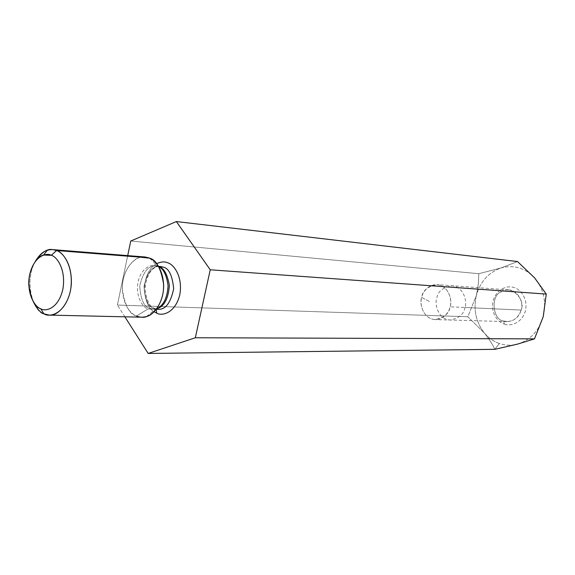 <?xml version="1.0" encoding="UTF-8"?>
<svg xmlns="http://www.w3.org/2000/svg" width="575" height="575" viewBox="0 0 575 575"><rect width="100%" height="100%" fill="white"/><g stroke="black" fill="none" stroke-linecap="round" stroke-linejoin="round"><path stroke-width="0.43" stroke-dasharray="2.88 2.16" d="M484.272 332.925C488.448 337.913 493.479 341.442 499.352 343.505L494.838 349.334C492.444 344.152 488.923 338.682 484.272 332.925C488.923 338.682 492.444 344.152 494.838 349.334L499.352 343.505C505.26 345.496 511.276 345.712 517.385 344.152C530.243 340.213 538.861 331.042 543.246 316.645C546.559 301.875 543.698 288.973 534.664 277.941C524.918 267.835 513.662 264.529 500.911 268.007L478.767 273.7L130.748 241.018L478.767 273.7L478.457 282.807L477.099 292.251L476.359 295.478L467.849 316.746L117.393 305.052L127.708 255.609L117.393 305.052L467.849 316.746L484.272 332.925L467.849 316.746L476.359 295.478C473.239 309.537 475.877 322.022 484.272 332.925C475.877 322.022 473.239 309.537 476.359 295.478L478.314 284.352L478.767 273.7L500.911 268.007C488.491 272.493 480.312 281.649 476.359 295.478C480.312 281.649 488.491 272.493 500.911 268.007L517.507 261.546L500.911 268.007C513.662 264.529 524.918 267.835 534.664 277.941C543.698 288.973 546.559 301.875 543.246 316.645C538.861 331.042 530.243 340.213 517.385 344.152C511.276 345.712 505.26 345.496 499.352 343.505C493.479 341.442 488.448 337.913 484.272 332.925M124.876 316.811L117.393 305.052L124.876 316.811M154.136 311.751C148.939 308.998 145.64 301.681 144.239 289.8C145.029 276.597 149.155 267.885 156.616 263.659C149.155 267.885 145.029 276.597 144.239 289.8C145.64 301.681 148.939 308.998 154.136 311.751M144.972 256.989C137.907 255.307 124.329 264.931 122.497 284.402C121.267 303.535 130.884 314.238 136.512 316.042L147.998 308.955C143.412 307.841 135.204 297.534 138.065 281.865C141.73 266.491 152.785 263.637 157.119 266.053L158.837 266.857L157.119 266.053L158.815 266.822L155.847 266.153L158.757 266.8L157.119 266.053C152.785 263.637 141.73 266.491 138.065 281.865C135.204 297.534 143.412 307.841 147.998 308.955L155.458 309.257L156.68 308.797L155.458 309.257L147.998 308.955L136.512 316.042C129.483 314.453 124.753 305.382 122.324 288.83C121.95 271.501 133.091 257.816 140.968 257.226M156.659 308.832L153.568 309.192L149.903 308.394C144.081 307.1 140.681 299.611 139.696 285.919C143.132 271.781 148.515 265.19 155.847 266.153C148.515 265.19 143.132 271.781 139.696 285.919C140.681 299.611 144.081 307.1 149.903 308.394L153.568 309.192L156.659 308.832M160.173 266.462C152.849 265.506 147.473 272.068 144.045 286.142C145.029 299.783 148.429 307.244 154.244 308.531L157.909 309.321L154.244 308.531C148.429 307.244 145.029 299.783 144.045 286.142C147.473 272.068 152.849 265.506 160.173 266.462M33.142 301.429C28.484 291.827 28.549 272.802 35.197 261.56C22.439 285.02 35.981 314.115 43.959 313.857M136.512 316.042L141.788 317.199M154.244 308.531L156.148 309.494L154.244 308.531M421.676 297.44L430.014 301.782L421.676 297.44C422.445 292.237 429.388 282.361 439.961 285.171C450.333 288.973 451.907 301.81 450.096 306.806C449.305 312.146 442.053 322 431.559 318.917C421.346 314.892 419.951 302.349 421.676 297.44C419.232 302.601 422.575 318.895 435.253 319.592C444.274 317.652 449.219 313.389 450.096 306.806C452.475 301.638 449.413 285.832 437.108 284.611C427.663 286.35 422.517 290.627 421.676 297.44M464.938 307.481C464.082 313.936 459.188 318.112 450.261 320.016C437.704 319.326 434.391 303.356 436.806 298.296C437.64 291.611 442.728 287.421 452.079 285.725C464.255 286.925 467.288 302.421 464.938 307.481L450.096 306.806L464.938 307.481C467.288 302.421 464.255 286.925 452.079 285.725C442.728 287.421 437.64 291.611 436.806 298.296C434.391 303.356 437.704 319.326 450.261 320.016C459.188 318.112 464.082 313.936 464.938 307.481L521.144 310.062C518.923 317.278 514.251 321.123 507.121 321.619L503.614 321.001C492.689 320.081 490.403 295.794 500.847 292.007L508.803 289.944C518.197 290.001 523.99 303.377 521.144 310.062L464.938 307.481M503.614 321.001C511.98 322.683 517.823 319.039 521.144 310.062C526.448 298.849 509.098 283.655 500.847 292.007C490.403 295.794 492.689 320.081 503.614 321.001L504.383 324.063C499.344 323.071 490.173 314.158 493.127 300.783C496.958 287.673 509.055 285.401 513.827 287.529C518.887 288.363 528.439 297.297 525.392 310.996C521.367 324.372 509.048 326.291 504.383 324.063L503.614 321.001M504.383 324.063C509.048 326.291 521.367 324.372 525.392 310.996C528.439 297.297 518.887 288.363 513.827 287.529C509.055 285.401 496.958 287.673 493.127 300.783C490.173 314.158 499.344 323.071 504.383 324.063M146.553 316.516L155.458 309.257L153.568 309.192L156.321 309.278M149.637 258.182L157.737 266.304L155.847 266.153L158.528 266.347L155.494 267.088L151.857 269.826C148.947 273.362 146.833 278.163 145.525 284.215C143.951 297.131 150.909 307.517 152.231 307.402L156.81 309.314M507.121 321.619L435.253 319.592M508.803 289.944L437.108 284.611"/><path stroke-width="0.86" d="M543.246 316.645L546.25 294.084L210.242 269.79L195.327 337.755L534.477 338.869L543.246 316.645L534.477 338.869L195.327 337.755L148.163 353.445L124.876 316.811L148.163 353.445L494.838 349.334L148.163 353.445L195.327 337.755L210.242 269.79L546.25 294.084L534.664 277.941L517.507 261.546L176.367 221.555L210.242 269.79L176.367 221.555L517.507 261.546L534.664 277.941L546.25 294.084L543.246 316.645M130.748 241.018L176.367 221.555L130.748 241.018L127.708 255.609L130.748 241.018M517.385 344.152L534.477 338.869L517.385 344.152L494.838 349.334L517.385 344.152M156.774 313.181L154.136 311.751L156.774 313.181C161.762 316.207 175.145 313.468 179.752 294.932C183.274 275.95 173.018 263.788 167.555 262.768C173.018 263.788 183.274 275.95 179.752 294.932C175.145 313.468 161.762 316.207 156.774 313.181L156.148 309.494L156.774 313.181M156.616 263.659C161.058 261.704 164.709 261.409 167.555 262.768C164.709 261.409 161.058 261.704 156.616 263.659M158.815 266.822C163.746 267.72 167.26 273.887 169.359 285.315C168.41 298.792 164.17 306.633 156.659 308.832C164.17 306.633 168.41 298.792 169.359 285.315C167.26 273.887 163.746 267.72 158.815 266.822M158.808 266.8L163.084 267.109L160.173 266.462L163.084 267.109L158.808 266.8M157.909 309.321C165.406 309.889 170.66 303.025 173.672 288.729C172.327 275.324 168.798 268.115 163.084 267.109C168.798 268.115 172.327 275.324 173.672 288.729C170.66 303.025 165.406 309.889 157.909 309.321L156.321 309.278M156.68 308.797C163.487 305.62 167.282 297.965 168.072 285.825C166.599 275.087 163.523 268.762 158.837 266.857C163.523 268.762 166.599 275.087 168.072 285.825C167.282 297.965 163.487 305.62 156.68 308.797M140.968 257.226L149.637 258.182C156.357 259.857 161.014 268.518 163.602 284.165C164.443 300.531 154.467 314.92 146.553 316.516C142.485 317.522 139.136 317.364 136.512 316.042M43.959 313.857L43.973 313.864C49.644 317.659 65.025 314.216 70.43 290.849C74.585 266.915 62.833 251.735 56.587 250.52L51.283 255.307C56.53 256.357 66.333 269.15 62.855 289.268C58.348 308.919 45.454 311.894 40.681 308.71L40.66 308.703C34.974 307.352 31.014 299.46 28.772 285.042C28.038 269.855 36.728 256.4 43.513 255.063L51.283 255.307C46.345 252.346 33.781 256.026 29.555 275.109C26.22 294.544 35.456 307.316 40.66 308.703C45.439 311.887 58.327 308.94 62.855 289.297C66.348 269.172 56.53 256.357 51.283 255.307L56.587 250.52L148.81 257.852L56.587 250.52C54.1 249.37 51.017 249.284 47.337 250.269C43.111 251.419 39.064 255.178 35.197 261.56C41.364 252.425 47.208 248.443 52.727 249.615L56.587 250.52C62.129 252.173 71.882 262.581 71.365 283.267C70.287 304.491 56.659 316.566 49.263 315.1L43.959 313.857C40.286 312.671 36.678 308.531 33.142 301.429M49.263 315.1L141.788 317.199C149.141 318.55 162.588 307.481 163.58 288.003C164.012 269.021 154.308 259.404 148.81 257.852L144.972 256.989L52.727 249.615M158.528 266.347L160.173 266.462L158.52 266.333M157.802 309.321L156.81 309.314M40.681 308.71L43.973 313.864M43.513 255.063L47.337 250.269"/></g></svg>
